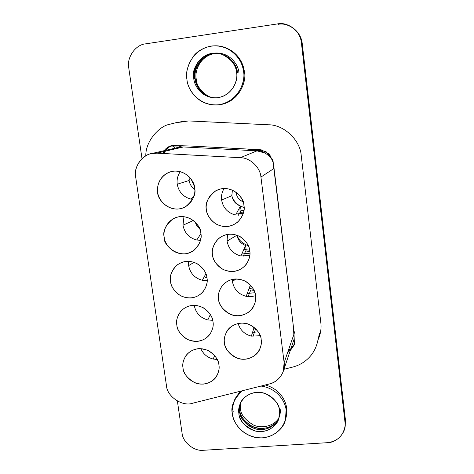 <?xml version="1.0" encoding="UTF-8"?>
<svg xmlns="http://www.w3.org/2000/svg" width="474" height="474" viewBox="0 0 474 474"><rect width="100%" height="100%" fill="white"/><g stroke="black" fill="none" stroke-linecap="round" stroke-linejoin="round"><path stroke-width="0.71" d="M200.828 348.633C203.263 354.084 207.399 357.562 213.229 359.061L214.633 355.53L213.229 359.061L217.211 359.476L213.229 359.061C207.399 357.562 203.263 354.084 200.828 348.633M194.37 305.297L194.233 305.398C195.744 313.012 200.271 317.864 207.825 319.956L210.338 314.511L207.825 319.956L212.702 320.306L207.825 319.956C200.271 317.864 195.744 313.012 194.233 305.398L194.37 305.297M194.115 262.318L188.646 265.6C190.175 273.32 194.743 278.214 202.345 280.282L205.882 273.747L202.345 280.282L207.12 280.608L202.345 280.282C194.743 278.214 190.175 273.32 188.646 265.6L194.115 262.318M199.394 228.201L196.704 225.375L195.021 221.915L196.704 225.375L199.394 228.201M193.368 220.487L182.982 225.209C184.528 233.042 189.132 237.978 196.781 240.016L200.875 233.7L196.781 240.016L200.461 240.365L196.781 240.016C189.132 237.978 184.528 233.042 182.982 225.209L193.368 220.487M194.749 189.393C191.561 187.147 189.689 184.179 189.138 180.493L177.235 184.22C178.799 192.166 183.438 197.143 191.141 199.157L194.198 195.335L191.141 199.157L192.651 199.388L191.141 199.157C183.438 197.143 178.799 192.166 177.235 184.22L189.138 180.493L189.167 176.832L189.138 180.493C189.689 184.179 191.561 187.147 194.749 189.393M238.12 323.481C240.152 330.1 244.572 334.306 251.368 336.107L254.129 327.338L251.368 336.107L260.214 335.728L251.368 336.107C244.572 334.306 240.152 330.1 238.12 323.481M249.04 283.713L245.775 281.414L249.04 283.713M235.874 278.949L232.432 281.592C233.913 289.33 238.493 294.247 246.184 296.345L250.385 284.993L246.184 296.345L250.906 296.688L255.527 295.735L250.906 296.688L246.184 296.345C238.493 294.247 233.913 289.33 232.432 281.592L235.874 278.949M245.591 245.479C240.786 243.666 237.93 240.241 237.018 235.205C237.93 240.235 240.786 243.666 245.591 245.479L246.178 249.999L245.591 245.479L242.694 252.02L245.591 245.479M237.006 235.193L227.064 241.106C228.563 248.957 233.178 253.916 240.916 255.99L242.694 252.02L240.916 255.99L249.798 255.48L240.916 255.99C233.178 253.916 228.563 248.957 227.064 241.106L237.006 235.199M240.49 206.042C235.649 204.235 232.77 200.775 231.851 195.661L221.613 200.022C223.13 207.985 227.787 212.986 235.578 215.03L240.49 206.042L241.059 210.438L240.49 206.042L235.578 215.03L242.741 214.947L235.578 215.03C227.787 212.986 223.13 207.985 221.613 200.022L231.851 195.661L232.39 190.086L231.851 195.661C232.77 200.775 235.649 204.235 240.49 206.042M224.119 188.492C221.951 192.023 221.115 195.869 221.613 200.022C221.115 195.869 221.951 192.023 224.119 188.492M253.916 149.049C257.856 149.286 261.429 150.584 264.64 152.93L265.819 151.325L264.64 152.93C268.397 154.891 271.258 157.848 273.225 161.812C271.258 157.848 268.397 154.891 264.64 152.93L256.967 150.851L240.377 157.7L256.967 150.851L183.545 146.946L178.42 147.414L183.545 146.946L156.924 153.149L240.377 157.7C250.011 157.623 260.315 167.34 260.937 177.069L284.133 362.657L283.28 371.308C280.596 378.039 275.969 382.251 269.398 383.952L192.717 403.202C182.502 407.006 166.842 396.448 166.445 385.51C166.842 396.448 182.502 407.006 192.717 403.202L269.398 383.952C278.41 382.263 285.822 371.652 284.133 362.657L260.937 177.069C260.315 167.34 250.011 157.623 240.377 157.7L156.924 153.149C145.352 151.218 132.72 165.752 135.712 177.294L166.445 385.51L135.712 177.294C133.609 168.116 140.985 155.353 151.301 153.629L156.924 153.149L183.545 146.946L256.967 150.851L264.64 152.93L257.471 149.565M249.768 250.965C251.149 256.582 247.073 269.605 233.54 271.472C219.889 272.289 212.684 260.504 212.553 254.811C211.155 249.271 215.012 236.218 228.61 234.192C242.38 233.255 249.697 245.23 249.768 250.965C249.674 246.373 246.646 241.704 240.679 236.959C232.888 232.799 225.506 233.338 218.544 238.582C213.288 244.637 211.291 250.047 212.553 254.811C212.636 259.871 216.185 264.788 223.195 269.564C232.355 273.071 239.968 271.442 246.03 264.67C249.407 259.408 250.651 254.84 249.768 250.965M261.186 339.698C262.537 345.149 258.49 357.651 245.141 359.233C231.679 359.79 224.599 348.283 224.486 342.785C223.118 337.411 226.957 324.868 240.371 323.144C253.946 322.474 261.133 334.158 261.186 339.698C261.174 334.454 257.352 329.448 249.721 324.684C241.467 320.791 230.595 324.69 227.034 331.071C224.611 335.61 223.764 339.514 224.486 342.785C224.51 348.449 228.8 353.598 237.344 358.226C246.61 361.692 257.24 355.962 259.746 349.237C261.21 345.558 261.689 342.382 261.186 339.698M200.828 233.309C202.25 238.908 198.363 251.913 185.056 253.827C171.618 254.686 164.407 242.949 164.217 237.273C162.783 231.745 166.451 218.704 179.824 216.642C193.374 215.664 200.703 227.585 200.828 233.309C201.954 226.382 187.645 210.592 172.897 218.917C165.426 225.298 162.535 231.413 164.217 237.273C162.535 244.969 180.523 261.381 194.476 249.905C200.028 243.814 202.143 238.28 200.828 233.309M212.974 321.822C214.361 327.256 210.497 339.751 197.368 341.375C184.113 341.973 177.021 330.52 176.855 325.028C175.451 319.672 179.107 307.14 192.302 305.369C205.669 304.658 212.867 316.288 212.974 321.822C212.873 317.118 209.603 312.407 203.174 307.685C194.755 303.881 187.426 304.912 181.181 310.796C177.24 316.199 175.795 320.945 176.855 325.028C176.962 330.064 180.612 334.934 187.787 339.627C197.125 342.886 204.531 341.084 210.018 334.223C212.785 329.46 213.774 325.324 212.974 321.822M218.899 365.016C220.274 370.366 216.422 382.619 203.376 384.1C190.21 384.58 183.183 373.263 183.023 367.865C181.637 362.586 185.287 350.298 198.393 348.668C211.665 348.082 218.798 359.576 218.899 365.016C218.828 360.08 215.267 355.257 208.21 350.535C199.015 347.169 191.644 348.787 186.098 355.387C183.201 360.187 182.17 364.346 183.023 367.865C183.112 373.115 187.034 378.068 194.796 382.719C203.18 386.452 213.733 382.157 216.861 375.769C218.864 371.628 219.545 368.043 218.899 365.016M206.948 277.924C208.353 283.44 204.484 296.185 191.259 297.95C177.916 298.679 170.764 287.084 170.587 281.503C169.171 276.064 172.832 263.277 186.116 261.364C199.572 260.522 206.836 272.295 206.948 277.924C206.812 273.498 203.891 268.954 198.173 264.291C190.744 260.102 183.586 260.427 176.719 265.268C171.298 271.258 169.254 276.668 170.587 281.503C170.729 286.272 174.041 291.012 180.523 295.711C188.99 299.479 196.36 298.336 202.623 292.292C206.528 286.841 207.968 282.054 206.948 277.924M194.607 187.953C196.04 193.641 192.148 206.913 178.745 208.975C165.219 209.97 157.937 198.091 157.741 192.314C156.29 186.703 159.969 173.395 173.431 171.173C187.076 170.059 194.47 182.129 194.607 187.953C195.051 181.684 184.605 167.31 169.834 171.997C158.725 176.091 156.663 187.248 157.741 192.314C156.799 199.198 170.516 214.823 185.387 206.86C193.22 200.389 196.295 194.091 194.607 187.953M255.522 295.693C256.89 301.227 252.832 313.984 239.388 315.708C225.831 316.389 218.692 304.746 218.567 299.153C217.181 293.696 221.032 280.904 234.541 279.032C248.21 278.232 255.462 290.058 255.522 295.693C255.474 290.74 252.014 285.863 245.135 281.07C236.117 277.456 228.557 278.896 222.442 285.389C218.917 290.675 217.625 295.266 218.567 299.153C218.621 304.563 222.579 309.623 230.447 314.345C238.955 318.131 249.869 313.693 253.229 307.063C255.409 302.667 256.173 298.875 255.522 295.693M243.914 205.491C245.313 211.197 241.225 224.486 227.597 226.507C213.851 227.455 206.581 215.528 206.439 209.733C205.023 204.11 208.892 190.785 222.584 188.605C236.449 187.532 243.837 199.655 243.914 205.491C245.064 198.499 230.939 182.573 215.747 190.815C207.843 197.368 204.744 203.672 206.439 209.733C206.569 214.361 209.615 219.035 215.569 223.764C223.325 227.923 230.72 227.354 237.752 222.045C243.097 215.895 245.153 210.379 243.914 205.491M227.532 234.34L227.064 241.106L227.532 234.34M232.29 279.387L232.432 281.592L232.29 279.387M180.31 171.647C177.685 175.398 176.66 179.593 177.235 184.22C176.66 179.593 177.685 175.398 180.31 171.647M183.971 216.648L182.982 225.209L183.971 216.648M188.605 261.281L188.646 265.6L188.605 261.281M182.857 145.619L176.02 147.959L182.857 145.619M260.937 177.069L274.037 168.424L260.937 177.069M284.133 362.657L294.952 331.255L284.133 362.657M174.71 148.261L172.957 145.346L174.71 148.261M253.021 336.386L255.486 329.134M250.752 285.395L251.208 288.891L250.752 285.395M248.074 296.641L250.752 290.017M243.138 256.304L246.184 250.082M238.256 215.356L241.094 210.711M231.774 194.838C232.094 198.535 234.618 202.125 239.358 205.615C234.618 202.125 232.094 198.535 231.774 194.838M240.514 206.231L244.063 207.428L240.514 206.231M236.496 193.404L236.413 192.468L236.496 193.404C236.485 196.514 238.7 199.388 243.144 202.037C238.7 199.388 236.485 196.514 236.496 193.404L237.356 193.238L236.496 193.404M237.278 235.294C238.268 239.749 241.953 243.245 248.335 245.793C241.953 243.245 238.268 239.749 237.278 235.294M191.259 179.368L194.269 186.152L191.259 179.368M243.334 213.211L236.135 214.011L243.334 213.211M249.917 253.175L241.805 254.011L249.917 253.175M254.894 292.731L247.262 293.447L254.894 292.731M258.253 331.847L252.559 332.333L258.253 331.847M200.869 238.167L200.004 238.262L200.869 238.167M206.889 277.509L205.55 277.64L206.889 277.509M211.374 316.431L210.983 316.466L211.374 316.431M190.832 178.775L189.043 179.522L190.832 178.775M256.398 329.46L255.32 329.626M254.123 290.621L250.302 291.131M249.111 288.47L253.46 289.247L249.111 288.47M249.828 251.487L245.206 252.085M243.855 249.413L249.656 250.225L243.855 249.413M243.642 211.991L240.016 212.476M238.469 209.769L243.879 210.657L238.469 209.769M278.013 24.375C288.405 21.869 301.452 32.119 301.802 43.069L345.173 420.728L345.125 425.225L345.173 420.728L301.802 43.069C301.298 38.104 299.058 33.63 295.083 29.649C299.058 33.63 301.298 38.104 301.802 43.069L301.387 42.725C301.031 31.711 287.914 21.407 277.462 23.925L145.708 43.839C135.6 44.479 126.41 57.704 128.768 67.995L141.999 158.618L128.768 67.995C126.41 57.704 135.6 44.479 145.708 43.839L277.462 23.925C283.517 22.959 289.241 24.725 294.632 29.228C298.626 33.233 300.877 37.73 301.387 42.725L301.802 43.069C301.298 38.104 299.058 33.63 295.083 29.649L295.533 30.063C299.485 34.021 301.707 38.471 302.211 43.412L345.327 419.04L345.279 423.507M184.54 120.994L178.183 122.369M238.902 72.765C238.807 65.767 230.168 51.447 214.017 53.153C198.067 56.187 193.605 72.267 195.27 78.957C193.315 71.87 196.805 64.286 205.74 56.199C196.805 64.286 193.315 71.87 195.27 78.957C193.433 72.368 198.221 55.304 214.793 53.052M239.601 407.551L239.773 409.969C239.844 415.325 243.689 420.669 251.315 426.007C261.304 430.161 269.765 428.81 276.697 421.949C269.765 428.81 261.304 430.161 251.315 426.007C243.689 420.669 239.844 415.325 239.773 409.969L239.601 407.551L239.773 409.969C239.844 415.325 243.689 420.669 251.315 426.007C261.304 430.161 269.765 428.81 276.697 421.949M182.057 433.076C182.614 442.248 194.31 451.604 203.565 450.276L327.184 442.704C337.15 442.9 346.932 431.873 345.019 422.441L301.387 42.725L345.019 422.441L345.173 420.728L345.066 426.096C343.158 435.997 337.198 441.537 327.184 442.704L203.565 450.276C194.31 451.604 182.614 442.248 182.057 433.076L177.383 401.057L182.057 433.076M225.34 47.655C238.855 52.685 243.648 64.677 244.371 71.71C247.167 80.716 238.766 104.606 216.114 104.985M233.273 411.989C231.709 405.94 234.091 399.019 240.419 391.222L235.305 398.35L234.47 400.151C235.993 396.697 238.594 393.568 242.279 390.76C233.765 399.108 230.477 406.811 232.42 413.861C231.662 410.016 232.343 405.442 234.47 400.151M285.419 419.887C283.695 429.61 269.522 441.075 253.993 437.105C238.961 432.94 233.084 420.651 232.42 413.861C232.586 421.747 242.842 438.349 262.495 437.863C282 435.914 288.056 418.05 286.112 410.176C285.763 403.042 278.392 388.455 261.008 386.055C278.392 388.455 285.763 403.042 286.112 410.176L285.419 419.887L285.958 417.961L286.646 408.304C286.112 401.638 280.401 389.047 265.292 384.977C280.401 389.047 286.112 401.638 286.646 408.304C287.143 411.349 286.817 414.886 285.668 418.921M177.104 122.482L188.753 120.929L268.361 124.781C283.855 124.561 300.38 140.132 301.245 155.774L320.815 322.652C321.544 328.393 320.596 334.17 317.971 339.976C320.596 334.17 321.544 328.393 320.815 322.652L301.245 155.774C300.38 140.132 283.855 124.561 268.361 124.781L188.753 120.929L177.104 122.482M345.066 426.096L345.173 420.728L301.802 43.069L345.173 420.728L345.22 424.366L345.327 419.04L345.173 420.728L345.327 419.04L302.211 43.412L301.802 43.069L302.211 43.412C301.695 38.364 299.396 33.85 295.308 29.856M290.224 350.683L294.413 344.693L293.91 330.716L273.368 162.92L269.416 154.05L261.21 149.82L190.317 146.016L172.092 145.5C168.821 146.241 166.178 147.971 164.158 150.679M165.9 150.282C167.707 147.841 170.053 146.199 172.945 145.346C168.744 146.656 165.817 149.387 164.158 153.54M288.429 350.191C291.332 348.769 293.418 346.601 294.698 343.686L290.906 348.651M162.6 153.458L170.059 146.105L189.126 145.951L246.569 148.99L265.724 151.271L272.722 159.649L293.365 326.254L294.431 344.645L287.724 352.229M279.139 417.387C277.195 424.71 265.973 432.211 254.959 428.774C244.797 423.786 239.714 418.038 239.714 411.545L238.902 413.417C238.902 420.183 244.246 426.025 254.941 430.943C266.512 434.083 277.397 425.711 278.872 418.358L279.5 410.632C279.542 404.34 274.719 398.604 265.031 393.432C254.514 389.61 242.848 396.116 240.3 403.404C238.831 407.267 238.363 410.603 238.902 413.417L239.714 411.545C239.252 408.991 239.589 405.975 240.727 402.509C239.589 405.975 239.252 408.991 239.714 411.545C239.826 417.481 247.552 429.995 262.347 429.598C277.023 428.099 281.532 414.661 280.075 408.754M238.902 413.417C237.409 407.563 241.693 394.007 256.535 392.33C271.555 391.808 279.464 404.612 279.5 410.632C280.969 416.569 276.437 430.084 261.672 431.583C246.788 431.974 239.014 419.389 238.902 413.417M194.269 78.826C193.185 72.943 195.187 60.583 207.144 54.664M237.444 72.694C237.356 65.88 228.936 51.933 213.205 53.592C197.676 56.542 193.327 72.208 194.95 78.725C195.341 84.787 201.302 96.755 215.024 97.851C201.302 96.755 195.341 84.787 194.95 78.725C191.496 71.189 202.653 48.822 222.022 54.202M193.795 78.571C194.156 84.739 200.425 97.063 214.515 97.84C232.047 98.011 238.795 79.407 236.562 72.498C236.597 65.453 231.585 59.297 221.53 54.042C201.965 48.046 190.181 70.893 193.795 78.571L194.95 78.725L193.795 78.571C192.166 72.012 196.532 56.246 212.162 53.272C227.994 51.601 236.467 65.637 236.562 72.498C238.167 79.17 233.516 94.901 217.969 97.656C202.291 99.155 193.979 85.367 193.795 78.571M186.969 79.543C185.423 73.032 187.603 65.234 193.522 56.163C200.099 47.607 214.035 43.17 224.854 47.471C238.12 52.685 242.789 64.5 243.529 71.509C246.255 80.509 238.149 104.191 215.611 104.997C196.337 104.801 187.378 87.856 186.969 79.543C187.23 88.514 198.197 106.697 218.899 104.748C239.441 101.146 245.656 80.355 243.529 71.509C243.423 62.42 232.189 43.798 211.22 46.043C190.53 50.025 184.807 70.887 186.969 79.543M215.611 104.997L216.624 104.979C239.02 104.179 247.078 80.651 244.371 71.71C243.642 64.748 239.003 53.011 225.82 47.833L224.854 47.471M215.125 53.396C198.979 56.033 194.512 72.593 196.26 79.087C196.337 85.083 200.354 90.83 208.311 96.335C200.354 90.83 196.337 85.083 196.26 79.087C194.512 72.593 198.979 56.033 215.125 53.396M240.472 403.232L240.472 408.363C240.508 414.152 244.821 419.697 253.4 425.012C262.685 429.367 274.884 425.137 278.86 418.104C274.884 425.137 262.685 429.367 253.4 425.012C244.821 419.697 240.508 414.152 240.472 408.363M278.428 419.668C274.487 426.76 262.223 431.097 252.843 426.73C244.163 421.392 239.808 415.805 239.773 409.969M195.27 78.957C195.531 82.506 197.225 86.404 200.348 90.647M151.301 153.629L178.585 147.373M283.28 371.308L294.182 338.916M294.632 29.228L295.083 29.649M145.814 155.774C145.447 142.141 157.635 128.134 167.126 124.923L176.725 122.517L183.805 121.806M319.452 333.655L317.467 342.115C316.348 346.755 314.357 350.973 311.495 354.777C306.654 360.927 300.451 365.01 292.885 367.03L283.962 369.293"/></g></svg>
